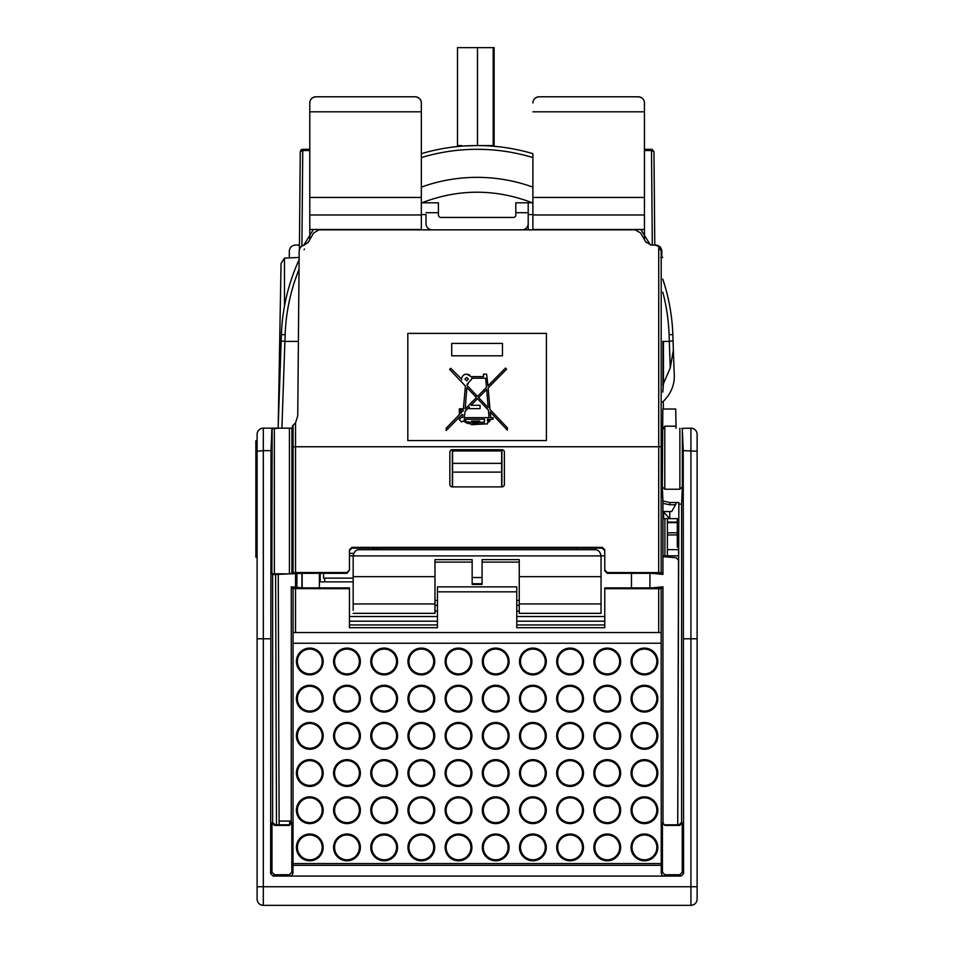 <?xml version="1.0" encoding="UTF-8"?>
<svg xmlns="http://www.w3.org/2000/svg" width="953" height="953" viewBox="0 0 953 953"><rect width="100%" height="100%" fill="white"/><g stroke="black" fill="none" stroke-linecap="round" stroke-linejoin="round"><path stroke-width="1.43" d="M516.776 611.064L519.254 611.064L519.254 600.402L516.776 600.402M519.254 611.064L519.254 605.346L516.776 605.346M377.96 548.142L377.96 549.714L576.267 549.714L576.267 548.142M353.17 555.909L601.057 555.909C600.235 551.692 598.174 549.631 594.863 549.714L359.364 549.714C356.065 549.631 353.992 551.692 353.17 555.909L353.17 610.325M601.057 555.909L601.057 576.66L519.254 576.66L519.254 559.625L482.075 559.625L482.075 577.53L472.152 577.53L472.152 559.625L434.973 559.625L434.973 576.66L353.17 576.66M519.254 610.325L519.254 613.339L601.057 613.339L601.057 576.66M437.451 605.346L434.973 605.346L434.973 600.402L437.451 600.402M519.254 613.339L519.254 576.66M519.254 562.103L482.075 562.103L519.254 562.103L519.254 600.402M472.152 562.103L434.973 562.103L472.152 562.103L472.152 584.415L482.075 584.415L482.075 577.53M353.17 613.339L434.973 613.339L434.973 576.66M482.075 562.103L482.075 559.625M482.075 583.712L472.152 583.712L472.152 584.415M472.152 583.712L472.152 577.53M281.159 341.4L278.133 428.159L281.183 340.745L278.133 428.159L292.273 428.159L292.38 425.967L295.537 422.822L297.741 415.877L299.182 251.199C299.421 248.018 301.077 246.017 304.15 245.171L308.296 242.193L313.644 232.949L319.005 229.852L635.222 229.852L640.595 232.949L645.789 241.955L651.161 245.052L654.902 245.052L658.737 246.374L661.203 251.247L661.168 446.754L295.537 446.754L295.537 422.834M280.968 428.159L281.885 428.159L285.138 334.694A192.089 192.089 -90 0 1 299.016 269.425M277.585 428.159L263.314 428.159A6.194 6.194 90 0 0 257.107 434.354L257.107 638.784L257.107 434.354L257.107 440.727L255.869 440.727L255.869 453.128L255.869 440.727L257.107 440.727M299.325 258.763L299.099 259.776A195.83 195.83 90 0 0 281.397 334.563L281.183 340.745A18.595 0.858 2 0 0 284.911 341.4L298.396 341.4M532.894 153.671A195.83 195.83 90 0 0 421.345 153.671A195.83 195.83 90 0 1 532.894 153.671L532.894 229.494L644.442 229.494L644.442 102.984C644.252 99.386 642.179 97.325 638.248 96.789A6.194 6.194 -90 0 1 641.512 97.718M309.415 240.275A195.83 195.83 90 0 0 307.962 242.729M662.561 401.928L663.264 401.427C671.615 393.112 675.236 383.332 674.14 372.087L672.83 334.563A195.83 195.83 90 0 0 662.788 279.134A195.83 195.83 90 0 1 672.83 334.563L669.089 334.694L669.316 341.4L662.8 341.4M646.134 242.479A195.83 195.83 90 0 0 644.824 240.275L646.134 242.479A195.83 195.83 90 0 0 644.824 240.275L646.134 242.479M299.099 259.776A195.83 195.83 90 0 0 281.397 334.563L281.183 340.745M304.09 249.686L304.46 248.983M426.027 214.568L426.027 223.645A6.194 6.194 90 0 0 432.221 229.852A6.194 6.194 -90 0 1 426.027 223.645L426.027 214.568L421.345 214.568M662.931 503.398L669.971 504.78L675.594 504.78L671.662 511.535L662.931 511.535M662.811 392.136L663.455 383.606L670.245 368.013L669.316 341.4L673.044 340.745L672.83 334.563M513.333 217.451L440.905 217.451A2.478 2.478 90 0 1 438.428 214.973L438.428 202.798L421.881 202.798C458.667 188.682 495.5 188.682 532.358 202.798L515.811 202.798L515.811 214.973A2.478 2.478 90 0 1 513.333 217.451A2.478 2.478 90 0 0 515.811 214.973L515.811 202.798M528.2 202.798L528.2 229.852L532.894 229.852L532.894 214.568L528.2 214.568M673.044 340.745L673.366 350.025L670.245 368.013M663.407 409.028L663.264 401.427M676.094 428.159L675.999 425.241L676.094 428.159M653.972 151.741L654.782 245.052L653.972 151.741L651.507 150.514L651.495 149.287L653.972 151.741L652.114 149.359L644.442 149.287M309.785 150.514L302.744 150.514L300.255 151.741L299.409 249.591L300.255 151.741L299.409 249.591L300.255 151.741L300.969 150.026L300.255 151.741L302.744 149.287L309.785 149.287L302.744 149.287L302.744 150.514L301.946 150.574M302.47 150.514L301.708 150.622M676.392 502.517L675.594 504.78M302.709 149.287L301.243 149.788M438.428 212.71L426.027 212.71M528.2 212.71L515.811 212.71M522.006 229.852A6.194 6.194 90 0 0 528.2 223.645M434.973 611.064L437.451 611.064M353.17 581.854L320.291 581.854L320.137 573.325M291.249 821.069L279.11 821.069L278.252 574.468L279.122 824.81L278.252 574.468L275.62 574.468L276.489 824.786L275.107 824.786L272.629 822.308L271.986 822.963L271.986 872.245L274.464 874.723L289.343 874.723L290.689 876.081L681.121 876.081L683.599 873.603L683.218 450.65L682.3 428.445M301.898 573.337L301.946 587.894M279.086 814.16L279.062 808.716M649.958 573.325L649.91 587.894M662.943 574.397L661.168 572.622L607.264 572.527L604.774 570.037L604.774 570.847L607.264 573.325L651.995 573.325L662.943 574.397L662.931 500.968L669.745 502.517L678.87 502.517L677.738 824.81L678.512 560.269L676.249 557.791L662.931 556.623M349.453 555.825L353.17 555.825M662.931 518.635L667.374 518.635L667.374 555.825L673.568 555.825M289.652 821.069L289.641 824.679M376.923 548.142L376.9 549.714L376.923 548.142M662.931 555.825L677.285 555.825L667.374 555.825L667.374 518.635L677.285 518.635L677.285 522.613L677.285 518.635M663.657 518.635L663.657 511.535M667.374 532.798L677.285 532.798L677.285 522.613L667.374 522.613M677.285 531.035L677.285 547.153M677.285 533.513L677.285 534.943L667.374 534.943M663.657 556.695L663.657 555.825M667.374 522.089L677.285 522.089M309.785 149.287L309.785 102.984C309.975 99.398 312.036 97.337 315.991 96.789A6.194 6.194 90 0 0 309.785 102.984L309.785 239.62M373.099 548.142L373.099 549.714M643.656 238.262L644.442 238.262L644.442 239.62M452.33 486.9L501.909 486.9A2.478 2.478 90 0 0 504.387 484.422L504.387 452.199A2.478 2.478 90 0 0 501.909 449.721L501.909 486.9L501.909 449.721L452.33 449.721A2.478 2.478 90 0 0 449.852 452.199L449.852 484.422A2.478 2.478 90 0 0 452.33 486.9L452.33 449.721M426.027 229.852L421.345 229.852L421.345 111.811L309.785 111.811M415.139 96.789L315.991 96.789L415.139 96.789C419.082 97.325 421.143 99.398 421.345 102.984L421.345 111.811M323.532 573.325L323.532 578.137L323.532 573.325L323.532 578.137L353.17 578.137M644.442 238.262L644.442 229.494M501.659 486.9L501.659 450.96L452.58 450.96L452.58 463.349L452.58 450.96M452.58 486.9L452.58 463.349L452.58 486.9M532.894 111.811L644.442 111.811M539.088 96.789L638.248 96.789L539.088 96.789A6.194 6.194 90 0 0 532.894 102.984C533.072 99.398 535.145 97.337 539.088 96.789M643.549 99.767A6.194 6.194 -90 0 1 644.442 102.864M421.333 102.853A6.194 6.194 90 0 0 421.071 101.185M420.976 100.887A6.194 6.194 90 0 0 419.32 98.397M418.641 97.861A6.194 6.194 90 0 0 415.222 96.789M476.071 145.571L463.492 146.035M457.5 145.571L457.5 47.65L477.477 47.65L477.477 145.559L493.189 145.571L493.678 146.262M461.776 145.571L457.547 145.571L457.547 146.548M477.477 47.65L493.189 47.65L493.189 145.571L494.738 146.178M494.13 145.571L494.13 47.65L493.189 47.65M460.192 145.571L457.547 146.119M484.529 423.561L479.752 424.204L487.519 423.871L487.519 422.703L491.021 419.237L493.046 419.237L493.046 417.64L490.664 417.64L490.187 412.053L507.365 430.101L507.365 427.79L489.973 409.516L488.15 387.931L506.615 369.192L505.459 368.084L487.972 385.834L486.614 374.172L483.433 374.172L483.433 376.626L471.056 376.626L466.672 374.088C463.599 374.386 461.919 376.078 461.621 379.139L450.769 368.311L449.613 369.407L465.421 386.025L463.384 408.789L459.334 408.789L459.334 414.674L459.334 408.789M461.538 417.247L459.203 419.582L461.538 417.247L462.598 417.509L462.848 414.674L461.788 414.674L446.183 430.506L446.183 428.231L459.334 414.674M461.538 421.917L459.203 419.582L461.538 421.917L463.075 421.333M466.899 423.215L463.42 420.964L466.899 423.215L471.485 424.014L466.899 423.215M479.752 424.204L471.485 424.74L471.485 424.014M465.159 411.255L464.182 417.64L489.056 417.64L488.424 410.195L477.513 398.723L471.044 405.287L480.05 405.287L480.05 408.646L469.352 408.646L469.352 407.002L465.159 411.255M488.21 407.658L486.673 389.432L478.632 397.592L488.21 407.658M466.672 380.866L464.945 379.139L466.672 377.412L468.399 379.139L466.672 380.866M467.435 421.714L471.485 422.405L471.485 421.095L479.752 421.095L479.752 422.608L484.529 421.917L484.529 419.237L464.099 419.237L466.148 421.119M487.519 419.237L487.519 420.94L489.365 419.237L487.519 419.237M478.454 423.43L472.795 423.43L472.795 422.405L478.454 422.405L478.454 423.43M476.405 397.568L465.159 408.98L466.887 387.561L476.405 397.568M471.64 378.234L485.72 378.234L486.495 387.335L477.524 396.436L467.077 385.441L467.184 384.166L471.723 379.139L471.64 378.234L471.723 379.139M460.644 413.364L463.265 410.1L460.644 410.1L460.644 413.364M487.519 422.703L489.794 421.274M468.519 374.446L469.912 375.268M466.672 374.088C463.492 374.469 461.812 376.161 461.621 379.139L461.657 379.759M465.088 420.368L464.099 419.237M467.184 384.166L468.197 383.952M463.182 410.981L463.265 410.1M451.71 343.414L451.71 355.803L502.469 355.803L502.469 343.414L451.71 343.414L451.71 355.803M546.414 440.56L407.813 440.56L407.813 333.383L546.414 333.383L546.414 440.56M275.62 574.468L302.232 573.325L346.975 573.325L346.975 572.527L295.537 572.527L295.537 446.754L293.071 446.754L293.059 425.467M346.975 572.527L349.453 570.037L349.453 549.821L351.931 547.344L602.296 547.344L602.296 548.142L351.931 548.142L349.453 550.62M604.774 570.847L604.774 549.821L602.296 547.344M660.798 257.453L662.776 257.453L661.823 257.453L661.823 251.247C661.453 247.482 659.381 245.421 655.616 245.052L654.902 245.052M278.181 428.159L292.273 428.159M289.438 428.159L289.438 573.873L295.537 572.527M289.438 573.873L271.879 573.766L272.629 574.528L275.62 574.528M346.975 573.325L349.453 570.037M604.774 549.821L604.774 550.62L602.296 548.142M662.931 500.968L662.311 486.852L664.789 489.223L679.87 489.223L682.348 486.852L682.348 430.303M662.811 410.266L662.311 486.852M278.181 428.278L271.879 428.636L271.009 450.65L263.314 450.65L263.314 428.159M290.689 876.081L273.106 876.081L270.628 873.603L271.009 450.65M272.629 574.528L272.629 822.308M276.489 824.786L288.735 824.833L291.249 822.391L291.284 586.822L293.071 588.597L293.012 863.585L292.952 873.377L291.713 875.855M678.858 504.101L681.598 504.101L682.348 486.852M664.789 489.223L664.789 426.194L662.311 430.303M662.811 409.028L675.713 409.028L676.011 426.194L664.789 426.194M259.919 429.172A6.194 6.194 90 0 0 257.107 434.354L257.107 886.755L257.107 557.231L255.869 557.231L255.869 544.842L255.869 557.231L257.107 557.231M278.228 425.241L281.052 263.54L284.482 258.096L299.123 257.453M272.153 428.457L271.879 573.766M289.343 874.723L291.821 872.245L291.821 822.963L289.343 825.429L274.464 825.429L271.986 822.963M279.11 821.069L278.252 574.468L279.122 824.81L276.489 824.81M678.87 502.517L678.465 574.468M677.738 824.786L679.12 824.786L681.598 822.308L681.598 504.101M677.738 824.81L665.492 824.833C664.646 825.334 663.812 824.524 662.978 822.391L662.418 822.963L664.896 825.429L679.763 825.429L682.241 822.963L682.241 872.245L679.763 874.723L681.121 876.081M683.599 638.784L690.925 638.784L690.925 428.159L681.717 428.373M676.046 428.278L676.011 426.194M662.514 875.855L661.275 873.377L662.418 872.245L664.896 874.723L679.763 874.723M292.976 865.324L661.251 865.324L661.275 873.377M270.628 638.784L263.314 638.784L263.314 905.35L690.925 905.35C694.689 904.981 696.75 902.92 697.12 899.155L697.12 451.222L697.12 638.784L690.925 638.784L690.925 905.35L412.935 905.35M291.284 586.822L302.232 587.894L349.453 587.894L349.453 588.704L293.071 588.597M437.451 586.869L516.776 586.869L516.776 591.837L437.451 591.837L437.451 586.869M604.774 588.704L604.774 587.894L651.995 587.894L662.943 586.822L661.168 588.597L658.69 588.704L604.774 588.704L604.774 627.705L604.774 624.954L516.776 624.954M662.978 822.391L662.943 586.822M289.307 257.453L289.307 251.247C289.676 247.494 291.749 245.421 295.513 245.052L299.445 245.052M697.12 458.798L697.108 462.86L697.131 458.798M697.12 499.169L697.131 495.095M662.418 822.963L662.418 872.245M257.107 886.755L257.107 638.784L257.107 899.155L257.107 886.755L697.12 886.755M263.314 905.35C259.55 904.981 257.477 902.92 257.107 899.155A6.194 6.194 -90 0 0 263.314 905.35L318.195 905.35M293.071 632.542L661.168 632.542L661.251 865.324M293.012 643.227L661.227 643.227M495.703 834.018A13.39 13.39 -90 0 1 509.093 847.408A13.39 13.39 -90 0 1 495.703 860.797A13.39 13.39 -90 0 1 482.313 847.408A13.39 13.39 -90 0 1 495.703 834.018M458.524 834.018A13.39 13.39 -90 0 1 471.914 847.408A13.39 13.39 -90 0 1 458.524 860.797A13.39 13.39 -90 0 1 445.134 847.408A13.39 13.39 -90 0 1 458.524 834.018M421.345 834.018A13.39 13.39 -90 0 1 434.735 847.408A13.39 13.39 -90 0 1 421.345 860.797A13.39 13.39 -90 0 1 407.944 847.408A13.39 13.39 -90 0 1 421.345 834.018M384.154 834.018A13.39 13.39 -90 0 1 397.544 847.408A13.39 13.39 -90 0 1 384.154 860.797A13.39 13.39 -90 0 1 370.765 847.408A13.39 13.39 -90 0 1 384.154 834.018M346.975 834.018A13.39 13.39 -90 0 1 360.365 847.408A13.39 13.39 -90 0 1 346.975 860.797A13.39 13.39 -90 0 1 333.586 847.408A13.39 13.39 -90 0 1 346.975 834.018M309.785 834.018A13.39 13.39 -90 0 1 323.174 847.408A13.39 13.39 -90 0 1 309.785 860.797A13.39 13.39 -90 0 1 296.395 847.408A13.39 13.39 -90 0 1 309.785 834.018M532.894 834.018A13.39 13.39 -90 0 1 546.283 847.408A13.39 13.39 -90 0 1 532.894 860.797A13.39 13.39 -90 0 1 519.504 847.408A13.39 13.39 -90 0 1 532.894 834.018M570.073 834.018A13.39 13.39 -90 0 1 583.462 847.408A13.39 13.39 -90 0 1 570.073 860.797A13.39 13.39 -90 0 1 556.683 847.408A13.39 13.39 -90 0 1 570.073 834.018M607.264 834.018A13.39 13.39 -90 0 1 620.653 847.408A13.39 13.39 -90 0 1 607.264 860.797A13.39 13.39 -90 0 1 593.862 847.408A13.39 13.39 -90 0 1 607.264 834.018M644.442 834.018A13.39 13.39 -90 0 1 657.832 847.408A13.39 13.39 -90 0 1 644.442 860.797A13.39 13.39 -90 0 1 631.053 847.408A13.39 13.39 -90 0 1 644.442 834.018M495.703 796.827A13.39 13.39 -90 0 1 509.093 810.217A13.39 13.39 -90 0 1 495.703 823.618A13.39 13.39 -90 0 1 482.313 810.217A13.39 13.39 -90 0 1 495.703 796.827M458.524 796.827A13.39 13.39 -90 0 1 471.914 810.217A13.39 13.39 -90 0 1 458.524 823.618A13.39 13.39 -90 0 1 445.134 810.217A13.39 13.39 -90 0 1 458.524 796.827M421.345 796.827A13.39 13.39 -90 0 1 434.735 810.217A13.39 13.39 -90 0 1 421.345 823.618A13.39 13.39 -90 0 1 407.944 810.217A13.39 13.39 -90 0 1 421.345 796.827M384.154 796.827A13.39 13.39 -90 0 1 397.544 810.217A13.39 13.39 -90 0 1 384.154 823.618A13.39 13.39 -90 0 1 370.765 810.217A13.39 13.39 -90 0 1 384.154 796.827M346.975 796.827A13.39 13.39 -90 0 1 360.365 810.217A13.39 13.39 -90 0 1 346.975 823.618A13.39 13.39 -90 0 1 333.586 810.217A13.39 13.39 -90 0 1 346.975 796.827M309.785 796.827A13.39 13.39 -90 0 1 323.174 810.217A13.39 13.39 -90 0 1 309.785 823.618A13.39 13.39 -90 0 1 296.395 810.217A13.39 13.39 -90 0 1 309.785 796.827M532.894 796.827A13.39 13.39 -90 0 1 546.283 810.217A13.39 13.39 -90 0 1 532.894 823.618A13.39 13.39 -90 0 1 519.504 810.217A13.39 13.39 -90 0 1 532.894 796.827M570.073 796.827A13.39 13.39 -90 0 1 583.462 810.217A13.39 13.39 -90 0 1 570.073 823.618A13.39 13.39 -90 0 1 556.683 810.217A13.39 13.39 -90 0 1 570.073 796.827M607.264 796.827A13.39 13.39 -90 0 1 620.653 810.217A13.39 13.39 -90 0 1 607.264 823.618A13.39 13.39 -90 0 1 593.862 810.217A13.39 13.39 -90 0 1 607.264 796.827M644.442 796.827A13.39 13.39 -90 0 1 657.832 810.217A13.39 13.39 -90 0 1 644.442 823.618A13.39 13.39 -90 0 1 631.053 810.217A13.39 13.39 -90 0 1 644.442 796.827M495.703 759.648A13.39 13.39 -90 0 1 509.093 773.038A13.39 13.39 -90 0 1 495.703 786.428A13.39 13.39 -90 0 1 482.313 773.038A13.39 13.39 -90 0 1 495.703 759.648M458.524 759.648A13.39 13.39 -90 0 1 471.914 773.038A13.39 13.39 -90 0 1 458.524 786.428A13.39 13.39 -90 0 1 445.134 773.038A13.39 13.39 -90 0 1 458.524 759.648M421.345 759.648A13.39 13.39 -90 0 1 434.735 773.038A13.39 13.39 -90 0 1 421.345 786.428A13.39 13.39 -90 0 1 407.944 773.038A13.39 13.39 -90 0 1 421.345 759.648M384.154 759.648A13.39 13.39 -90 0 1 397.544 773.038A13.39 13.39 -90 0 1 384.154 786.428A13.39 13.39 -90 0 1 370.765 773.038A13.39 13.39 -90 0 1 384.154 759.648M346.975 759.648A13.39 13.39 -90 0 1 360.365 773.038A13.39 13.39 -90 0 1 346.975 786.428A13.39 13.39 -90 0 1 333.586 773.038A13.39 13.39 -90 0 1 346.975 759.648M309.785 759.648A13.39 13.39 -90 0 1 323.174 773.038A13.39 13.39 -90 0 1 309.785 786.428A13.39 13.39 -90 0 1 296.395 773.038A13.39 13.39 -90 0 1 309.785 759.648M532.894 759.648A13.39 13.39 -90 0 1 546.283 773.038A13.39 13.39 -90 0 1 532.894 786.428A13.39 13.39 -90 0 1 519.504 773.038A13.39 13.39 -90 0 1 532.894 759.648M570.073 759.648A13.39 13.39 -90 0 1 583.462 773.038A13.39 13.39 -90 0 1 570.073 786.428A13.39 13.39 -90 0 1 556.683 773.038A13.39 13.39 -90 0 1 570.073 759.648M607.264 759.648A13.39 13.39 -90 0 1 620.653 773.038A13.39 13.39 -90 0 1 607.264 786.428A13.39 13.39 -90 0 1 593.862 773.038A13.39 13.39 -90 0 1 607.264 759.648M644.442 759.648A13.39 13.39 -90 0 1 657.832 773.038A13.39 13.39 -90 0 1 644.442 786.428A13.39 13.39 -90 0 1 631.053 773.038A13.39 13.39 -90 0 1 644.442 759.648M495.703 722.469A13.39 13.39 -90 0 1 509.093 735.859A13.39 13.39 -90 0 1 495.703 749.249A13.39 13.39 -90 0 1 482.313 735.859A13.39 13.39 -90 0 1 495.703 722.469M458.524 722.469A13.39 13.39 -90 0 1 471.914 735.859A13.39 13.39 -90 0 1 458.524 749.249A13.39 13.39 -90 0 1 445.134 735.859A13.39 13.39 -90 0 1 458.524 722.469M421.345 722.469A13.39 13.39 -90 0 1 434.735 735.859A13.39 13.39 -90 0 1 421.345 749.249A13.39 13.39 -90 0 1 407.944 735.859A13.39 13.39 -90 0 1 421.345 722.469M384.154 722.469A13.39 13.39 -90 0 1 397.544 735.859A13.39 13.39 -90 0 1 384.154 749.249A13.39 13.39 -90 0 1 370.765 735.859A13.39 13.39 -90 0 1 384.154 722.469M346.975 722.469A13.39 13.39 -90 0 1 360.365 735.859A13.39 13.39 -90 0 1 346.975 749.249A13.39 13.39 -90 0 1 333.586 735.859A13.39 13.39 -90 0 1 346.975 722.469M309.785 722.469A13.39 13.39 -90 0 1 323.174 735.859A13.39 13.39 -90 0 1 309.785 749.249A13.39 13.39 -90 0 1 296.395 735.859A13.39 13.39 -90 0 1 309.785 722.469M532.894 722.469A13.39 13.39 -90 0 1 546.283 735.859A13.39 13.39 -90 0 1 532.894 749.249A13.39 13.39 -90 0 1 519.504 735.859A13.39 13.39 -90 0 1 532.894 722.469M570.073 722.469A13.39 13.39 -90 0 1 583.462 735.859A13.39 13.39 -90 0 1 570.073 749.249A13.39 13.39 -90 0 1 556.683 735.859A13.39 13.39 -90 0 1 570.073 722.469M607.264 722.469A13.39 13.39 -90 0 1 620.653 735.859A13.39 13.39 -90 0 1 607.264 749.249A13.39 13.39 -90 0 1 593.862 735.859A13.39 13.39 -90 0 1 607.264 722.469M644.442 722.469A13.39 13.39 -90 0 1 657.832 735.859A13.39 13.39 -90 0 1 644.442 749.249A13.39 13.39 -90 0 1 631.053 735.859A13.39 13.39 -90 0 1 644.442 722.469M495.703 685.278A13.39 13.39 -90 0 1 509.093 698.668A13.39 13.39 -90 0 1 495.703 712.058A13.39 13.39 -90 0 1 482.313 698.668A13.39 13.39 -90 0 1 495.703 685.278M458.524 685.278A13.39 13.39 -90 0 1 471.914 698.668A13.39 13.39 -90 0 1 458.524 712.058A13.39 13.39 -90 0 1 445.134 698.668A13.39 13.39 -90 0 1 458.524 685.278M421.345 685.278A13.39 13.39 -90 0 1 434.735 698.668A13.39 13.39 -90 0 1 421.345 712.058A13.39 13.39 -90 0 1 407.944 698.668A13.39 13.39 -90 0 1 421.345 685.278M384.154 685.278A13.39 13.39 -90 0 1 397.544 698.668A13.39 13.39 -90 0 1 384.154 712.058A13.39 13.39 -90 0 1 370.765 698.668A13.39 13.39 -90 0 1 384.154 685.278M346.975 685.278A13.39 13.39 -90 0 1 360.365 698.668A13.39 13.39 -90 0 1 346.975 712.058A13.39 13.39 -90 0 1 333.586 698.668A13.39 13.39 -90 0 1 346.975 685.278M309.785 685.278A13.39 13.39 -90 0 1 323.174 698.668A13.39 13.39 -90 0 1 309.785 712.058A13.39 13.39 -90 0 1 296.395 698.668A13.39 13.39 -90 0 1 309.785 685.278M532.894 685.278A13.39 13.39 -90 0 1 546.283 698.668A13.39 13.39 -90 0 1 532.894 712.058A13.39 13.39 -90 0 1 519.504 698.668A13.39 13.39 -90 0 1 532.894 685.278M570.073 685.278A13.39 13.39 -90 0 1 583.462 698.668A13.39 13.39 -90 0 1 570.073 712.058A13.39 13.39 -90 0 1 556.683 698.668A13.39 13.39 -90 0 1 570.073 685.278M607.264 685.278A13.39 13.39 -90 0 1 620.653 698.668A13.39 13.39 -90 0 1 607.264 712.058A13.39 13.39 -90 0 1 593.862 698.668A13.39 13.39 -90 0 1 607.264 685.278M644.442 685.278A13.39 13.39 -90 0 1 657.832 698.668A13.39 13.39 -90 0 1 644.442 712.058A13.39 13.39 -90 0 1 631.053 698.668A13.39 13.39 -90 0 1 644.442 685.278M495.703 648.1A13.39 13.39 -90 0 1 509.093 661.489A13.39 13.39 -90 0 1 495.703 674.879A13.39 13.39 -90 0 1 482.313 661.489A13.39 13.39 -90 0 1 495.703 648.1M458.524 648.1A13.39 13.39 -90 0 1 471.914 661.489A13.39 13.39 -90 0 1 458.524 674.879A13.39 13.39 -90 0 1 445.134 661.489A13.39 13.39 -90 0 1 458.524 648.1M421.345 648.1A13.39 13.39 -90 0 1 434.735 661.489A13.39 13.39 -90 0 1 421.345 674.879A13.39 13.39 -90 0 1 407.944 661.489A13.39 13.39 -90 0 1 421.345 648.1M384.154 648.1A13.39 13.39 -90 0 1 397.544 661.489A13.39 13.39 -90 0 1 384.154 674.879A13.39 13.39 -90 0 1 370.765 661.489A13.39 13.39 -90 0 1 384.154 648.1M346.975 648.1A13.39 13.39 -90 0 1 360.365 661.489A13.39 13.39 -90 0 1 346.975 674.879A13.39 13.39 -90 0 1 333.586 661.489A13.39 13.39 -90 0 1 346.975 648.1M309.785 648.1A13.39 13.39 -90 0 1 323.174 661.489A13.39 13.39 -90 0 1 309.785 674.879A13.39 13.39 -90 0 1 296.395 661.489A13.39 13.39 -90 0 1 309.785 648.1M532.894 648.1A13.39 13.39 -90 0 1 546.283 661.489A13.39 13.39 -90 0 1 532.894 674.879A13.39 13.39 -90 0 1 519.504 661.489A13.39 13.39 -90 0 1 532.894 648.1M570.073 648.1A13.39 13.39 -90 0 1 583.462 661.489A13.39 13.39 -90 0 1 570.073 674.879A13.39 13.39 -90 0 1 556.683 661.489A13.39 13.39 -90 0 1 570.073 648.1M607.264 648.1A13.39 13.39 -90 0 1 620.653 661.489A13.39 13.39 -90 0 1 607.264 674.879A13.39 13.39 -90 0 1 593.862 661.489A13.39 13.39 -90 0 1 607.264 648.1M644.442 648.1A13.39 13.39 -90 0 1 657.832 661.489A13.39 13.39 -90 0 1 644.442 674.879A13.39 13.39 -90 0 1 631.053 661.489A13.39 13.39 -90 0 1 644.442 648.1M437.451 591.837L437.451 627.705L349.453 627.705L349.453 588.704M437.451 627.705L437.451 611.35M604.774 627.705L516.776 627.705L516.776 591.837M604.774 624.954L604.774 611.35M663.657 511.928L669.542 518.635M690.925 428.159L690.925 428.159A6.194 6.194 -90 0 1 697.12 434.354L697.12 451.222L697.12 434.354M495.703 835.007A12.389 12.389 -90 0 1 508.104 847.408A12.389 12.389 -90 0 1 495.703 859.797A12.389 12.389 -90 0 1 483.314 847.408A12.389 12.389 -90 0 1 495.703 835.007M458.524 835.007A12.389 12.389 -90 0 1 470.913 847.408A12.389 12.389 -90 0 1 458.524 859.797A12.389 12.389 -90 0 1 446.123 847.408A12.389 12.389 -90 0 1 458.524 835.007M421.345 835.007A12.389 12.389 -90 0 1 433.734 847.408A12.389 12.389 -90 0 1 421.345 859.797A12.389 12.389 -90 0 1 408.944 847.408A12.389 12.389 -90 0 1 421.345 835.007M384.154 835.007A12.389 12.389 -90 0 1 396.555 847.408A12.389 12.389 -90 0 1 384.154 859.797A12.389 12.389 -90 0 1 371.765 847.408A12.389 12.389 -90 0 1 384.154 835.007M346.975 835.007A12.389 12.389 -90 0 1 359.364 847.408A12.389 12.389 -90 0 1 346.975 859.797A12.389 12.389 -90 0 1 334.574 847.408A12.389 12.389 -90 0 1 346.975 835.007M309.785 835.007A12.389 12.389 -90 0 1 322.185 847.408A12.389 12.389 -90 0 1 309.785 859.797A12.389 12.389 -90 0 1 297.396 847.408A12.389 12.389 -90 0 1 309.785 835.007M532.894 835.007A12.389 12.389 -90 0 1 545.283 847.408A12.389 12.389 -90 0 1 532.894 859.797A12.389 12.389 -90 0 1 520.493 847.408A12.389 12.389 -90 0 1 532.894 835.007M570.073 835.007A12.389 12.389 -90 0 1 582.474 847.408A12.389 12.389 -90 0 1 570.073 859.797A12.389 12.389 -90 0 1 557.684 847.408A12.389 12.389 -90 0 1 570.073 835.007M607.264 835.007A12.389 12.389 -90 0 1 619.653 847.408A12.389 12.389 -90 0 1 607.264 859.797A12.389 12.389 -90 0 1 594.863 847.408A12.389 12.389 -90 0 1 607.264 835.007M644.442 835.007A12.389 12.389 -90 0 1 656.831 847.408A12.389 12.389 -90 0 1 644.442 859.797A12.389 12.389 -90 0 1 632.042 847.408A12.389 12.389 -90 0 1 644.442 835.007M495.703 797.828A12.389 12.389 -90 0 1 508.104 810.217A12.389 12.389 -90 0 1 495.703 822.618A12.389 12.389 -90 0 1 483.314 810.217A12.389 12.389 -90 0 1 495.703 797.828M458.524 797.828A12.389 12.389 -90 0 1 470.913 810.217A12.389 12.389 -90 0 1 458.524 822.618A12.389 12.389 -90 0 1 446.123 810.217A12.389 12.389 -90 0 1 458.524 797.828M421.345 797.828A12.389 12.389 -90 0 1 433.734 810.217A12.389 12.389 -90 0 1 421.345 822.618A12.389 12.389 -90 0 1 408.944 810.217A12.389 12.389 -90 0 1 421.345 797.828M384.154 797.828A12.389 12.389 -90 0 1 396.555 810.217A12.389 12.389 -90 0 1 384.154 822.618A12.389 12.389 -90 0 1 371.765 810.217A12.389 12.389 -90 0 1 384.154 797.828M346.975 797.828A12.389 12.389 -90 0 1 359.364 810.217A12.389 12.389 -90 0 1 346.975 822.618A12.389 12.389 -90 0 1 334.574 810.217A12.389 12.389 -90 0 1 346.975 797.828M309.785 797.828A12.389 12.389 -90 0 1 322.185 810.217A12.389 12.389 -90 0 1 309.785 822.618A12.389 12.389 -90 0 1 297.396 810.217A12.389 12.389 -90 0 1 309.785 797.828M532.894 797.828A12.389 12.389 -90 0 1 545.283 810.217A12.389 12.389 -90 0 1 532.894 822.618A12.389 12.389 -90 0 1 520.493 810.217A12.389 12.389 -90 0 1 532.894 797.828M570.073 797.828A12.389 12.389 -90 0 1 582.474 810.217A12.389 12.389 -90 0 1 570.073 822.618A12.389 12.389 -90 0 1 557.684 810.217A12.389 12.389 -90 0 1 570.073 797.828M607.264 797.828A12.389 12.389 -90 0 1 619.653 810.217A12.389 12.389 -90 0 1 607.264 822.618A12.389 12.389 -90 0 1 594.863 810.217A12.389 12.389 -90 0 1 607.264 797.828M644.442 797.828A12.389 12.389 -90 0 1 656.831 810.217A12.389 12.389 -90 0 1 644.442 822.618A12.389 12.389 -90 0 1 632.042 810.217A12.389 12.389 -90 0 1 644.442 797.828M495.703 760.649A12.389 12.389 -90 0 1 508.104 773.038A12.389 12.389 -90 0 1 495.703 785.427A12.389 12.389 -90 0 1 483.314 773.038A12.389 12.389 -90 0 1 495.703 760.649M458.524 760.649A12.389 12.389 -90 0 1 470.913 773.038A12.389 12.389 -90 0 1 458.524 785.427A12.389 12.389 -90 0 1 446.123 773.038A12.389 12.389 -90 0 1 458.524 760.649M421.345 760.649A12.389 12.389 -90 0 1 433.734 773.038A12.389 12.389 -90 0 1 421.345 785.427A12.389 12.389 -90 0 1 408.944 773.038A12.389 12.389 -90 0 1 421.345 760.649M384.154 760.649A12.389 12.389 -90 0 1 396.555 773.038A12.389 12.389 -90 0 1 384.154 785.427A12.389 12.389 -90 0 1 371.765 773.038A12.389 12.389 -90 0 1 384.154 760.649M346.975 760.649A12.389 12.389 -90 0 1 359.364 773.038A12.389 12.389 -90 0 1 346.975 785.427A12.389 12.389 -90 0 1 334.574 773.038A12.389 12.389 -90 0 1 346.975 760.649M309.785 760.649A12.389 12.389 -90 0 1 322.185 773.038A12.389 12.389 -90 0 1 309.785 785.427A12.389 12.389 -90 0 1 297.396 773.038A12.389 12.389 -90 0 1 309.785 760.649M532.894 760.649A12.389 12.389 -90 0 1 545.283 773.038A12.389 12.389 -90 0 1 532.894 785.427A12.389 12.389 -90 0 1 520.493 773.038A12.389 12.389 -90 0 1 532.894 760.649M570.073 760.649A12.389 12.389 -90 0 1 582.474 773.038A12.389 12.389 -90 0 1 570.073 785.427A12.389 12.389 -90 0 1 557.684 773.038A12.389 12.389 -90 0 1 570.073 760.649M607.264 760.649A12.389 12.389 -90 0 1 619.653 773.038A12.389 12.389 -90 0 1 607.264 785.427A12.389 12.389 -90 0 1 594.863 773.038A12.389 12.389 -90 0 1 607.264 760.649M644.442 760.649A12.389 12.389 -90 0 1 656.831 773.038A12.389 12.389 -90 0 1 644.442 785.427A12.389 12.389 -90 0 1 632.042 773.038A12.389 12.389 -90 0 1 644.442 760.649M495.703 723.458A12.389 12.389 -90 0 1 508.104 735.859A12.389 12.389 -90 0 1 495.703 748.248A12.389 12.389 -90 0 1 483.314 735.859A12.389 12.389 -90 0 1 495.703 723.458M458.524 723.458A12.389 12.389 -90 0 1 470.913 735.859A12.389 12.389 -90 0 1 458.524 748.248A12.389 12.389 -90 0 1 446.123 735.859A12.389 12.389 -90 0 1 458.524 723.458M421.345 723.458A12.389 12.389 -90 0 1 433.734 735.859A12.389 12.389 -90 0 1 421.345 748.248A12.389 12.389 -90 0 1 408.944 735.859A12.389 12.389 -90 0 1 421.345 723.458M384.154 723.458A12.389 12.389 -90 0 1 396.555 735.859A12.389 12.389 -90 0 1 384.154 748.248A12.389 12.389 -90 0 1 371.765 735.859A12.389 12.389 -90 0 1 384.154 723.458M346.975 723.458A12.389 12.389 -90 0 1 359.364 735.859A12.389 12.389 -90 0 1 346.975 748.248A12.389 12.389 -90 0 1 334.574 735.859A12.389 12.389 -90 0 1 346.975 723.458M309.785 723.458A12.389 12.389 -90 0 1 322.185 735.859A12.389 12.389 -90 0 1 309.785 748.248A12.389 12.389 -90 0 1 297.396 735.859A12.389 12.389 -90 0 1 309.785 723.458M532.894 723.458A12.389 12.389 -90 0 1 545.283 735.859A12.389 12.389 -90 0 1 532.894 748.248A12.389 12.389 -90 0 1 520.493 735.859A12.389 12.389 -90 0 1 532.894 723.458M570.073 723.458A12.389 12.389 -90 0 1 582.474 735.859A12.389 12.389 -90 0 1 570.073 748.248A12.389 12.389 -90 0 1 557.684 735.859A12.389 12.389 -90 0 1 570.073 723.458M607.264 723.458A12.389 12.389 -90 0 1 619.653 735.859A12.389 12.389 -90 0 1 607.264 748.248A12.389 12.389 -90 0 1 594.863 735.859A12.389 12.389 -90 0 1 607.264 723.458M644.442 723.458A12.389 12.389 -90 0 1 656.831 735.859A12.389 12.389 -90 0 1 644.442 748.248A12.389 12.389 -90 0 1 632.042 735.859A12.389 12.389 -90 0 1 644.442 723.458M495.703 686.279A12.389 12.389 -90 0 1 508.104 698.668A12.389 12.389 -90 0 1 495.703 711.069A12.389 12.389 -90 0 1 483.314 698.668A12.389 12.389 -90 0 1 495.703 686.279M458.524 686.279A12.389 12.389 -90 0 1 470.913 698.668A12.389 12.389 -90 0 1 458.524 711.069A12.389 12.389 -90 0 1 446.123 698.668A12.389 12.389 -90 0 1 458.524 686.279M421.345 686.279A12.389 12.389 -90 0 1 433.734 698.668A12.389 12.389 -90 0 1 421.345 711.069A12.389 12.389 -90 0 1 408.944 698.668A12.389 12.389 -90 0 1 421.345 686.279M384.154 686.279A12.389 12.389 -90 0 1 396.555 698.668A12.389 12.389 -90 0 1 384.154 711.069A12.389 12.389 -90 0 1 371.765 698.668A12.389 12.389 -90 0 1 384.154 686.279M346.975 686.279A12.389 12.389 -90 0 1 359.364 698.668A12.389 12.389 -90 0 1 346.975 711.069A12.389 12.389 -90 0 1 334.574 698.668A12.389 12.389 -90 0 1 346.975 686.279M309.785 686.279A12.389 12.389 -90 0 1 322.185 698.668A12.389 12.389 -90 0 1 309.785 711.069A12.389 12.389 -90 0 1 297.396 698.668A12.389 12.389 -90 0 1 309.785 686.279M532.894 686.279A12.389 12.389 -90 0 1 545.283 698.668A12.389 12.389 -90 0 1 532.894 711.069A12.389 12.389 -90 0 1 520.493 698.668A12.389 12.389 -90 0 1 532.894 686.279M570.073 686.279A12.389 12.389 -90 0 1 582.474 698.668A12.389 12.389 -90 0 1 570.073 711.069A12.389 12.389 -90 0 1 557.684 698.668A12.389 12.389 -90 0 1 570.073 686.279M607.264 686.279A12.389 12.389 -90 0 1 619.653 698.668A12.389 12.389 -90 0 1 607.264 711.069A12.389 12.389 -90 0 1 594.863 698.668A12.389 12.389 -90 0 1 607.264 686.279M644.442 686.279A12.389 12.389 -90 0 1 656.831 698.668A12.389 12.389 -90 0 1 644.442 711.069A12.389 12.389 -90 0 1 632.042 698.668A12.389 12.389 -90 0 1 644.442 686.279M495.703 649.088A12.389 12.389 -90 0 1 508.104 661.489A12.389 12.389 -90 0 1 495.703 673.878A12.389 12.389 -90 0 1 483.314 661.489A12.389 12.389 -90 0 1 495.703 649.088M458.524 649.088A12.389 12.389 -90 0 1 470.913 661.489A12.389 12.389 -90 0 1 458.524 673.878A12.389 12.389 -90 0 1 446.123 661.489A12.389 12.389 -90 0 1 458.524 649.088M421.345 649.088A12.389 12.389 -90 0 1 433.734 661.489A12.389 12.389 -90 0 1 421.345 673.878A12.389 12.389 -90 0 1 408.944 661.489A12.389 12.389 -90 0 1 421.345 649.088M384.154 649.088A12.389 12.389 -90 0 1 396.555 661.489A12.389 12.389 -90 0 1 384.154 673.878A12.389 12.389 -90 0 1 371.765 661.489A12.389 12.389 -90 0 1 384.154 649.088M346.975 649.088A12.389 12.389 -90 0 1 359.364 661.489A12.389 12.389 -90 0 1 346.975 673.878A12.389 12.389 -90 0 1 334.574 661.489A12.389 12.389 -90 0 1 346.975 649.088M309.785 649.088A12.389 12.389 -90 0 1 322.185 661.489A12.389 12.389 -90 0 1 309.785 673.878A12.389 12.389 -90 0 1 297.396 661.489A12.389 12.389 -90 0 1 309.785 649.088M532.894 649.088A12.389 12.389 -90 0 1 545.283 661.489A12.389 12.389 -90 0 1 532.894 673.878A12.389 12.389 -90 0 1 520.493 661.489A12.389 12.389 -90 0 1 532.894 649.088M570.073 649.088A12.389 12.389 -90 0 1 582.474 661.489A12.389 12.389 -90 0 1 570.073 673.878A12.389 12.389 -90 0 1 557.684 661.489A12.389 12.389 -90 0 1 570.073 649.088M607.264 649.088A12.389 12.389 -90 0 1 619.653 661.489A12.389 12.389 -90 0 1 607.264 673.878A12.389 12.389 -90 0 1 594.863 661.489A12.389 12.389 -90 0 1 607.264 649.088M644.442 649.088A12.389 12.389 -90 0 1 656.831 661.489A12.389 12.389 -90 0 1 644.442 673.878A12.389 12.389 -90 0 1 632.042 661.489A12.389 12.389 -90 0 1 644.442 649.088M257.107 544.842L255.869 544.842L255.869 453.128L257.107 453.128M601.057 603.952L519.254 603.952M434.973 603.952L353.17 603.952M281.397 334.563L285.138 334.694L281.397 334.563M662.788 292.166A192.089 192.089 -90 0 1 669.089 334.694M421.345 157.579A192.089 192.089 -90 0 1 532.894 157.579M421.345 187.122A164.047 164.047 -90 0 1 532.894 187.122M640.833 229.494L650.411 245.004M303.662 245.302L313.406 229.494M663.455 383.606L663.455 341.4M644.442 150.514L651.507 150.514L652.305 245.052M302.744 150.514L301.91 246.112L302.744 150.514M299.409 249.591L300.255 151.741L299.409 249.591M669.971 502.517L669.971 504.78M662.966 386.001L662.966 341.4M604.774 555.825L601.057 555.825M296.883 574.206L296.883 587.012M374.446 548.142L374.422 549.714M324.628 578.137L324.759 581.854M631.47 573.325L631.47 587.894M295.537 586.953L295.537 574.278M302.125 573.325L302.172 587.894M319.386 587.894L319.386 573.325M664.896 555.825L664.896 518.635M667.374 549.631L677.285 549.631M667.374 522.28L677.285 522.28M309.785 238.262L310.571 238.262M349.453 553.348L353.73 553.348M309.785 229.494L421.345 229.494M309.785 214.973L421.345 214.973M309.785 197.45L421.345 197.45M501.659 472.116L452.58 472.116M532.894 197.45L644.442 197.45M532.894 214.973L644.442 214.973M501.659 463.349L452.58 463.349M658.737 246.374L658.69 572.527M661.823 251.247L661.203 251.247M291.916 573.766L291.916 428.159M293.071 446.754L293.071 572.622M351.931 548.142L351.931 547.344M607.264 572.527L607.264 573.325M661.168 446.754L661.168 572.622M274.357 573.873L274.357 428.278M270.628 873.603L271.986 872.245M284.482 258.096L284.482 306.116M273.106 876.081L274.464 874.723M274.464 825.429L275.107 824.786M257.107 638.784L263.314 638.784L263.314 450.65L257.107 451.222M289.343 825.429L288.735 824.833M682.241 822.963L681.598 822.308M683.599 873.603L682.241 872.245M679.87 428.278L679.87 489.223M291.821 872.245L292.952 873.377M697.12 451.222L683.218 450.65M664.896 874.723L663.538 876.081M669.745 511.535L669.745 518.635M665.492 824.833L664.896 825.429M679.763 825.429L679.12 824.786M661.168 632.542L661.168 588.597M293.012 863.585L661.227 863.585M295.537 632.065L295.537 588.704M658.69 588.704L658.69 632.065M437.451 624.954L349.453 624.954M437.451 621.189L349.453 621.189M437.451 616.52L349.453 616.52M604.774 621.189L516.776 621.189M604.774 616.52L516.776 616.52"/></g></svg>
